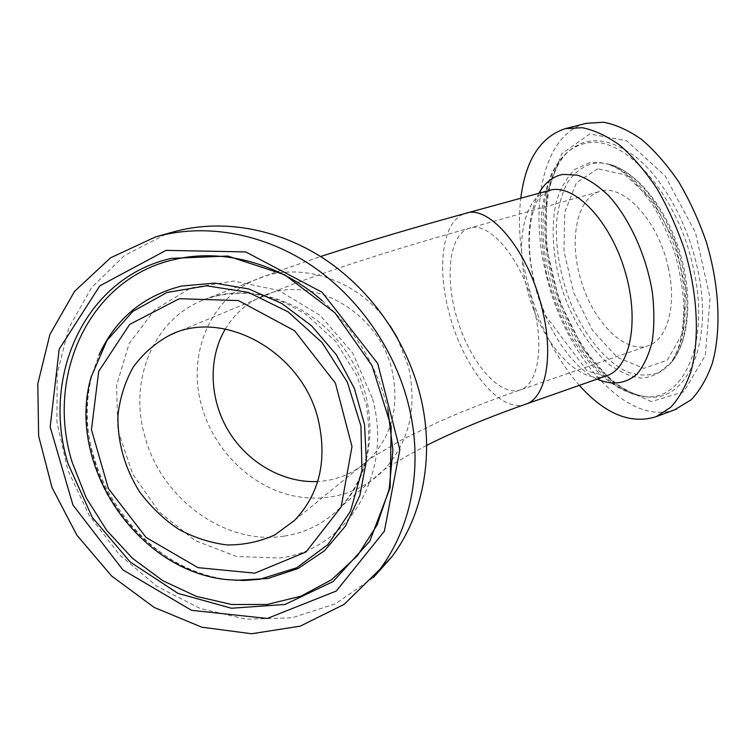 <?xml version="1.0" encoding="UTF-8"?>
<svg xmlns="http://www.w3.org/2000/svg" width="756" height="756" viewBox="0 0 756 756"><rect width="100%" height="100%" fill="white"/><g stroke="black" fill="none" stroke-linecap="round" stroke-linejoin="round"><path stroke-width="0.57" stroke-dasharray="3.78 2.83" d="M579.313 385.371C554.706 356.766 537.166 321.328 526.677 279.058C519.863 250.416 517.898 223.436 520.78 198.129M668.2 267.284C677.083 305.207 667.453 339.586 648.402 345.672C625.174 354.044 594.216 323.067 581.591 282.394C568.569 241.844 576.006 198.384 599.697 191.495C622.935 183.075 658.278 220.298 668.2 267.284M674.777 409.733C626.062 427.131 563.872 354.063 545.851 273.2C528.841 204.829 543.829 133.906 586.269 123.313M165.517 234.379L124.419 255.585L91.608 287.573L68.843 327.858L57.163 373.644L56.917 422.028L67.823 470.119L89.085 515.205L119.41 554.734L157.135 586.467L200.16 608.467L246.087 619.24L292.203 617.784L335.617 603.742L373.36 577.537M538.99 193.111C527.442 215.989 525.817 245.615 534.105 281.997C544.244 325.222 570.118 366.291 597.127 379.115M606.312 375.893C577.622 386.108 538.366 339.057 526.346 285.863C515.205 241.277 524.04 196.938 548.705 190.427C542.288 193.801 538.045 198.337 535.976 204.054C531.884 213.22 529.654 225.307 529.276 240.314C529.313 251.578 530.523 263.362 532.895 275.638L535.777 287.828L545.445 315.535L587.412 371.224L606.397 375.864M526.091 404.054C499.839 414.647 461.349 365.035 448.365 309.903C436.599 264.165 443.243 219.24 465.838 213.286M597.826 168.786L576.497 182.631L564.741 212.181L563.957 251.209L573.776 292.865L592.477 330.344L617.161 357.295L643.81 368.352L667.444 360.102L682.848 332.545L685.881 290.399L675.212 242.856L653.193 201.162L625.24 174.853L597.826 168.786M592.808 163.362L600.992 162.899L609.648 164.402C638.584 171.574 671.791 216.877 682.677 267.577C690.927 309.412 687.365 340.805 671.98 361.774L659.024 372.491C649.017 376.044 638.395 375.836 627.14 371.857C604.602 361.009 583.235 333.887 569.684 300.548C560.139 274.456 555.717 248.847 556.397 223.691C557.937 207.966 561.576 194.339 567.283 182.81C574.144 172.897 582.649 166.414 592.808 163.362M589.689 162.71L575.212 169.24C566.991 177.017 560.744 187.649 556.454 201.124C549.64 229.852 553.619 267.463 566.509 301.729C577.272 327.556 591.041 348.091 607.815 363.352C619.032 371.744 630.202 376.668 641.343 378.094C652.126 377.301 661.661 372.595 669.958 363.967C685.512 342.751 689.103 310.914 680.712 268.446C669.646 216.981 635.985 170.998 606.718 163.75L597.968 162.228L589.689 162.71M651.474 401.597L615.904 385.758L583.443 349.546L559.005 300.151L546.021 245.445L546.673 193.763L561.699 153.77L589.803 133.954L626.743 140.805L665.1 175.836L695.539 232.839L710.054 298.166L705.329 355.452L683.717 391.835L651.474 401.597M646.663 396.749C686.561 403.298 714.874 343.007 697.136 266.896C687.166 222.16 663.22 179.522 636.883 157.806C608.845 136.751 585.465 135.154 566.745 153.033C541.768 178.718 538.404 237.299 555.367 290.88C572.264 344.49 608.561 390.162 643.592 396.333L646.663 396.749M585.248 143.451C577.404 145.133 570.496 148.989 564.543 154.999C539.897 180.363 536.599 238.376 553.411 291.485C570.156 344.613 606.076 389.869 640.653 395.974C681.421 405.5 711.415 345.369 693.299 267.87C677.508 192.496 621.914 132.952 585.248 143.451M284.417 536.07C306.482 532.621 325.363 522.85 341.06 506.756C376.894 469.788 380.173 401.776 346.38 351.965C312.908 301.937 249.168 280.202 202.098 300.501C152.514 320.639 128.52 381.723 144.991 436.94C161.482 499.111 225.855 545.87 284.417 536.07M372.566 398.847C393.687 475.326 346.342 550.396 279.314 558.013L236.458 556.52L195.048 540.54L159.27 512.02L132.669 473.984L117.898 430.258L116.585 385.22L129.172 343.526L154.734 309.752L190.89 287.941L233.869 281.052L278.766 290.446L320.147 315.394L352.787 353.08L372.566 398.847M397.193 337.573L408.476 366.613C417.425 407.408 409.383 441.684 384.36 469.429C357.947 496.872 316.679 505.159 279.805 492.005C242.922 478.718 212.549 445.208 201.691 406.199C186.751 355.008 209.847 298.242 256.322 279.399C300.094 259.913 359.979 279.89 390.266 326.082M235.834 580.343L229.815 579.795C140.418 572.112 66.566 462.455 91.967 375.193L91.136 377.008C84.313 403.827 84.889 431.289 92.865 459.383C110.3 521.98 167.114 573.35 227.679 579.672L229.815 579.795C168.645 573.407 111.302 521.564 93.697 458.382C85.655 430.013 85.078 402.286 91.967 375.193L98.941 355.197M322.254 300.708C355.462 330.192 377.329 366.414 387.856 409.365M534.322 309.837C544.14 349.565 537.185 384.606 520.468 389.841C500.141 397.212 471.101 363.655 457.862 321.158C444.292 278.766 448.667 234.266 469.4 228.18C489.642 220.478 523.124 260.659 534.322 309.837M225.316 328.992C233.897 314.704 245.681 304.044 260.659 297.014C308.618 272.708 378.387 310.291 391.891 369.779C399.716 405.509 392.336 435.22 369.731 458.911C355.188 472.793 337.847 480.334 317.69 481.525M609.648 164.402C637.138 172.018 665.497 207.125 679.304 250.605C692.968 294.112 690.011 339.406 671.98 361.774L669.958 363.967C674.059 358.486 677.433 351.285 680.069 342.364C682.318 334.076 683.585 321.716 683.868 305.282C682.838 288.962 680.022 272.245 675.42 255.159C669.447 237.186 662.001 220.629 653.08 205.471C642.836 191.07 634.293 181.053 627.452 175.439C620.147 169.684 613.239 165.791 606.718 163.75L609.648 164.402M566.745 153.033C543.394 176.772 539.245 236.297 556.633 290.502C573.53 344.849 611.018 390.843 643.592 396.333L640.653 395.974C626.96 393.29 613.362 385.938 599.858 373.927C588.858 362.757 578.86 349.688 569.873 334.728C560.98 318.096 553.345 298.422 546.957 275.704C542.487 252.646 540.644 232.621 541.428 215.64C542.988 200.359 546.333 186.458 551.474 173.937C555.934 165.337 560.29 159.034 564.543 154.999L566.745 153.033M426.649 445.416L406.851 456.019L384.36 469.429L341.06 506.756C354.517 491.608 363.362 473.02 367.586 451.001C369.315 436.089 368.9 420.808 366.339 405.15L357.163 376.271L335.844 341.608L306.312 314.562L286.146 303.269C274.617 298.563 263.012 295.36 251.323 293.659C233.746 292.203 217.341 294.49 202.098 300.501L273.993 272.67L320.601 256.539M157.673 236.297L155.774 236.826M294.519 520.421L369.731 458.911L401.266 440.115L439.642 421.404C464.108 410.621 491.05 400.104 520.468 389.841L648.402 345.672M174.967 332.98L289.85 285.333C340.814 266.452 400.661 247.401 469.4 228.18L599.697 191.495"/><path stroke-width="1.13" d="M520.78 198.129C525.609 160.111 540.427 136.959 565.242 128.671L582.29 127.707C594.537 130.174 607.125 136.089 620.071 145.464C632.952 156.785 645.161 171.045 656.699 188.244C667.548 206.842 676.724 226.998 684.246 248.733C697.618 292.818 699.876 337.913 691.192 370.629C686.032 385.9 679.181 398.147 670.629 407.38L656.199 416.66C630.91 424.636 605.282 414.203 579.313 385.371M565.242 128.671L586.269 123.313L603.619 122.245C616.036 124.617 628.794 130.419 641.872 139.662C654.866 150.822 667.161 164.912 678.746 181.931C689.623 200.331 698.79 220.308 706.265 241.844C719.504 285.56 721.47 330.363 712.407 362.984C707.058 378.208 699.999 390.455 691.258 399.716L674.777 409.733M373.36 577.537L391.92 556.709C423.7 514.581 435.125 453.241 419.939 394.188C405.877 339.16 369.618 288.386 322.727 257.9C275.675 227.641 220.213 218.711 173.143 231.997L165.517 234.379M318.21 419.571C302.154 351.606 222.925 308.004 169.713 335.182C155.207 343.054 143.045 353.685 133.236 367.085C125.08 381.723 119.987 397.732 117.983 415.12C117.435 442.251 124.636 467.822 139.576 491.816C150.567 506.586 163.513 519.032 178.388 529.143C194.046 537.62 210.31 542.884 227.197 544.953C243.999 545.029 259.884 541.683 274.834 534.917L294.519 520.421C319.599 493.97 327.49 460.357 318.21 419.571M408.136 403.241C393.659 346.891 356.492 294.821 308.514 263.532C260.385 232.489 203.742 223.285 155.774 236.826L110.612 257.796L74.598 291.296L49.915 334.417L37.8 383.802L38.632 435.976L52.013 487.516L76.885 535.182L111.633 576.015L154.139 607.418L201.786 627.197L251.587 633.755L300.208 626.166L344.122 604.375L379.843 569.391C412.209 526.441 423.776 463.721 408.136 403.241M597.127 379.115C611.887 385.494 625.94 383.953 637.072 373.955C643.857 365.791 648.913 354.847 652.239 341.107C654.394 326.044 654.384 309.525 652.23 291.561C646.153 255.103 629.408 218.484 608.778 195.804C598.289 185.674 587.866 178.794 577.518 175.165L563.05 174.371C552.986 176.309 544.972 182.555 538.99 193.111M320.601 256.539C363.891 242.43 412.294 228.019 465.838 213.286L551.691 189.775C575.996 185.248 610.375 221.527 624.957 271.017C639.803 320.431 630.391 367.747 607.191 375.581L606.312 375.893M465.838 213.286C489.576 204.309 529.162 251.597 542.392 309.837C553.94 356.775 545.624 397.836 526.091 404.054L606.397 375.864M390.266 326.082L397.193 337.573M254.838 573.152L197.987 567.652L146.116 537.469L108.391 488.556L91.448 429.673L98.715 371.309L129.663 324.409L179.314 298.714L238.348 300.557L294.5 330.665L335.399 383.141L352.003 446.541L341.145 506.974L306.057 551.946L254.838 573.152M259.667 579.323L296.692 567.775L327.953 544.518L350.491 511.198L361.944 470.515L360.943 426.082L347.306 382.063L322.217 342.714L288.083 311.85L248.261 292.336L206.605 285.796L166.972 292.487L132.829 311.396L106.927 340.493L91.136 377.008C65.668 464.571 137.838 571.687 227.679 579.672L243.772 580.504L259.667 579.323M98.941 355.197C115.451 318.985 142.988 295.936 181.563 286.051L214.666 283.103L248.771 288.962L281.78 303.458L311.604 325.827L336.325 354.725L354.347 388.357L364.543 424.56L366.367 461.047L359.828 495.549L345.511 526.025L324.456 550.774L298.053 568.531L267.936 578.491L235.834 580.343M166.018 250.368L99.792 285.872L59.185 349.187L50.179 427.008L72.945 505.017L122.878 569.863L191.542 610.319L267.303 618.455L336.344 591.003L384.388 531.175L399.858 449.631L377.716 363.485L322.075 292.232L245.7 251.918L166.018 250.368M171.442 258.363L227.792 256.048L284.7 274.778L334.984 312.852L372.065 365.715L391.173 426.582L390.153 487.629L369.712 541.315L333.046 581.581L285.05 604.45L231.43 608.249L177.991 593.375L130.06 561.906L92.232 517.274L68.116 463.891C40.597 376.034 85.362 277.414 171.442 258.363M387.856 409.365L392.903 449.877L389.189 489.104L377.102 524.966L357.503 555.641L331.619 579.71L300.926 596.191L267.057 604.498L231.695 604.498L196.475 596.418L162.984 580.788L132.631 558.429L106.691 530.381L86.241 497.883L72.17 462.303C45.048 375.59 89.359 278.321 174.286 259.582C222.207 247.968 279.2 263.05 322.254 300.708M317.69 481.525C283.33 483.207 247.883 462.899 228.614 431.213C209.412 399.489 207.796 358.646 225.316 328.992M656.199 416.66L676.525 409.081M173.143 231.997L157.673 236.297M391.92 556.709L379.843 569.391M169.713 335.182L174.967 332.98M526.091 404.054C487.393 417.69 454.243 431.468 426.649 445.416"/></g></svg>
